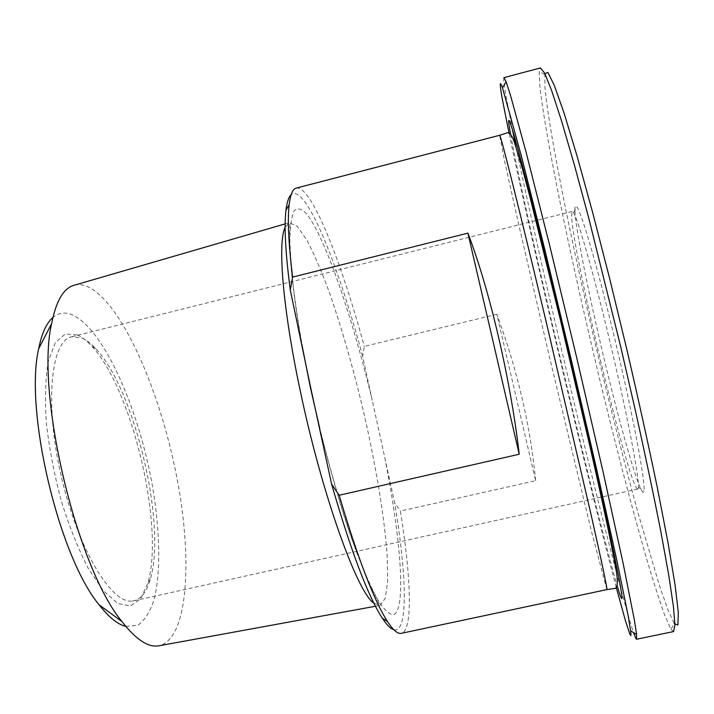 <?xml version="1.0" encoding="UTF-8"?>
<svg xmlns="http://www.w3.org/2000/svg" width="714" height="714" viewBox="0 0 714 714"><rect width="100%" height="100%" fill="white"/><g stroke="black" fill="none" stroke-linecap="round" stroke-linejoin="round"><path stroke-width="0.54" stroke-dasharray="3.57 2.68" d="M535.634 480.683C530.359 425.598 517.436 370.129 496.846 314.276L535.634 480.683L400.393 511.09C410.845 576.091 413.094 628.391 402.062 633.104L401.348 633.327M496.846 314.276L364.31 346.361L362.596 356.179L394.646 502.727L400.393 511.09M296.248 188.094C311.018 184.765 340.685 259.682 364.31 346.361M393.807 629.686C408.595 633.595 406.73 575.377 394.646 502.727M362.596 356.179C337.856 263.493 305.306 182.605 291.133 194.726M574.913 210.38C574.788 205.891 575.502 204.784 577.028 207.069C582.258 214.414 599.751 275.247 616.789 347.45C633.845 419.645 645.394 481.896 644.001 490.795C642.404 502.299 625.053 444.599 608.078 375.287C591.076 306.047 575.582 230.31 574.913 210.38M637.968 488.858L638.343 487.367C639.432 478.567 628.043 418.359 611.586 348.682C595.155 278.995 578.402 220.055 573.503 212.665L572.209 211.46L571.575 215.664C572.235 251.373 630.025 491.098 637.727 489.028L637.968 488.858M544.88 73.604L544.987 87.474C549.414 135.901 574.886 259.191 602.518 374.207C614.647 424.375 626.606 471.044 638.396 514.205L659.566 585.899L668.027 610.068L674.355 623.733L670.91 629.123L664.627 615.022C659.29 600.135 653.123 580.83 646.108 557.099C631.613 506.851 614.879 442.35 598.734 375.403C570.781 258.914 544.728 134 539.704 84.52L539.24 71.311L540.489 67.937M132.313 601.036L133.955 600.777C141.256 598.885 146.673 591.763 150.226 579.402C166.897 525.299 134.848 389.567 95.747 348.637C91.071 343.541 86.519 340.007 82.083 338.025L71.641 336.785C51.033 340.498 44.366 402.999 61.109 475.64C77.639 548.334 111.536 604.401 132.313 601.036M673.534 631.578L670.91 629.123M503.95 77.63C503.29 78.049 503.816 83.351 505.539 93.525L512.304 129.1M515.927 146.718C530.877 218.118 554.983 323.326 578.233 419.796C601.366 515.669 624.286 605.16 633.479 632.568M636.013 638.789L636.531 639.253M616.2 587.229C587.095 477.443 532.1 244.465 509.037 133.25M77.362 334.973C81.976 337.044 86.706 340.712 91.562 345.969C132.09 388.345 164.97 527.628 147.664 583.65L140.56 599.001L130.439 605.99L117.792 603.455L103.414 590.853L88.358 568.505C78.353 549.128 69.338 526.637 61.315 501.023C54.255 474.524 49.257 448.463 46.33 422.822C44.768 398.555 45.446 377.965 48.356 361.052L55.326 342.631L65.304 333.956L77.362 334.973M125.834 626.437L137.864 625.294C144.755 620.359 150.19 611.675 154.188 599.242C160.891 571.798 159.99 530.761 152.644 487.109C139.301 410.461 104.824 331.144 73.649 315.472C65.92 311.759 59.003 312.429 52.898 317.471M74.238 285.234C79.281 283.94 84.671 284.868 90.401 288.028C123.504 307.207 159.829 391.183 176.251 474.444C192.86 557.589 188.55 638.361 159.365 645.724L159.338 645.724M606.9 589.603L591.727 532.448L550.342 360.686L519.123 226.311L504.593 161.132L499.648 135.285M373.895 603.259L379.91 605.445L385.292 598.27L387.666 580.991L387.184 555.403C384.319 515.383 375.1 461.128 362.319 406.427C352.243 364.738 341.265 326.771 329.386 292.508C321.586 271.374 314.089 253.898 306.886 240.074L297.104 226.16L289.197 222.723L285.145 227.266M384.801 457.719C400.75 538.294 406.552 609.577 393.575 614.772C389.505 614.692 384.391 609.961 378.224 600.599C371.512 588.461 364.104 571.78 355.991 550.574C343.532 515.856 330.502 471.722 318.872 424.321M302.682 348.28C297.551 318.953 293.784 292.776 291.401 269.749L289.83 241.216C290.089 226.311 291.598 216.065 294.355 210.496C297.711 207.56 301.924 208.836 306.993 214.325C325.709 238.431 352.555 318.078 372.235 400.286M510.617 134.535C524.62 211.692 595.057 510.091 617.039 585.364M375.421 606.266L379.562 605.517C380.535 606.115 377.046 598.734 369.102 583.383L351.234 537.624C341.792 510.233 330.038 470.383 319.685 428.132M285.163 223.893L289.197 222.723C289.946 222.045 290.08 226.383 289.581 235.736L289.902 251.007C290.66 268.759 294.73 304.949 301.861 344.425M638.343 487.367L644.001 490.795M573.503 212.665L577.028 207.069M133.955 600.777L637.727 489.028M71.641 336.785L572.209 211.46M544.728 74.586L539.24 71.311M95.747 348.637L91.562 345.969M150.226 579.402L147.664 583.65"/><path stroke-width="1.07" d="M467.911 233.13C489.75 290.295 510.537 379.018 519.221 454.229L467.911 233.13L292.615 277.094C288.563 243.867 287.412 219.751 289.143 204.748C290.375 194.485 292.749 188.933 296.248 188.094L499.648 135.285C499.907 131.787 519.578 209.961 546.978 325.218L591.147 514.972C602.277 564.426 607.525 589.309 606.9 589.603L613.621 588.568C617.922 589.318 618.467 581.553 615.245 565.274C610.64 540.016 602.375 501.112 590.442 448.544L560.436 320.068L530.038 197.296L522.3 168.29L514.571 142.782C511.84 134.678 509.02 131.483 506.128 133.206L499.648 135.285M519.221 454.229L339.168 495.248L331.599 484.119L310.376 386.247L290.295 290.071L292.615 277.094M606.9 589.603L401.348 633.327C397.841 634.148 393.236 630.239 387.55 621.617C374.011 600.608 357.884 558.482 339.168 495.248M331.599 484.119C351.02 551.279 367.906 595.958 382.267 618.154C386.783 624.982 390.638 628.82 393.807 629.686M291.133 194.726C288.679 196.921 286.957 202.071 285.966 210.202C284.029 226.436 285.466 253.059 290.295 290.071M674.355 623.733L677.916 624.937L678.3 612.353L675.069 584.918L668.009 542.658L657.201 487.019C648.285 444.153 638.182 398.358 626.883 349.646L609.524 278.032L592.477 211.853L577.001 155.804L564.069 113.107L554.287 85.314L547.906 72.498L544.88 73.604M540.489 67.937L544.604 73.051L551.627 90.517L561.534 120.871L574.038 163.747L588.631 217.627L620.662 346.54L636.04 413.442C645.599 456.746 653.819 495.891 660.709 530.877L668.688 574.824L673.409 606.4L674.935 625.161L673.534 631.578L636.531 639.253L636.593 634.514L634.451 620.457L623.099 563.194L602.839 470.776L576.537 356.955L549.164 243.385L525.959 151.663L510.501 95.364L506.128 81.833L503.95 77.63L540.489 67.937M512.304 129.1L515.927 146.718M633.479 632.568L636.013 638.789M509.037 133.25L502.254 98.719C499.514 83.386 499.595 79.736 502.495 87.777L521.595 156.839L544.166 246.946L570.923 358.276L596.779 469.821L616.887 560.517L628.382 616.896L630.962 633.416L630.819 635.603L629.784 633.97L625.357 620.395L616.2 587.229M52.898 317.471C46.499 322.933 41.769 333.331 38.699 348.673C24.133 409.809 58.816 556.706 99.175 604.883C108.778 617.226 117.667 624.411 125.834 626.437M159.338 645.724L158.678 645.849C148.155 647.625 135.91 639.512 121.924 621.519C76.38 566.809 35.334 392.923 51.604 323.62C56.058 301.272 63.394 288.536 73.596 285.421L74.238 285.234M285.145 227.266C277.532 242.144 282.646 308.207 300.166 390.379C321.853 494.374 357.295 592.558 373.895 603.259M617.039 585.364C624.107 609.506 624.098 602.134 613.647 551.967C603.232 501.996 582.017 408.64 560.677 319.524C542.542 243.769 526.245 179.018 517.373 146.772C508.805 116.15 506.556 112.071 510.617 134.535M319.685 428.132L310.188 386.56L301.861 344.425M382.267 618.154L387.55 621.617M285.966 210.202L289.143 204.748M630.685 630.819L636.593 634.514M502.495 87.777L506.128 81.833M99.175 604.883L121.924 621.519M38.699 348.673L51.604 323.62M158.678 645.849L375.421 606.266M73.596 285.421L285.163 223.893"/></g></svg>
